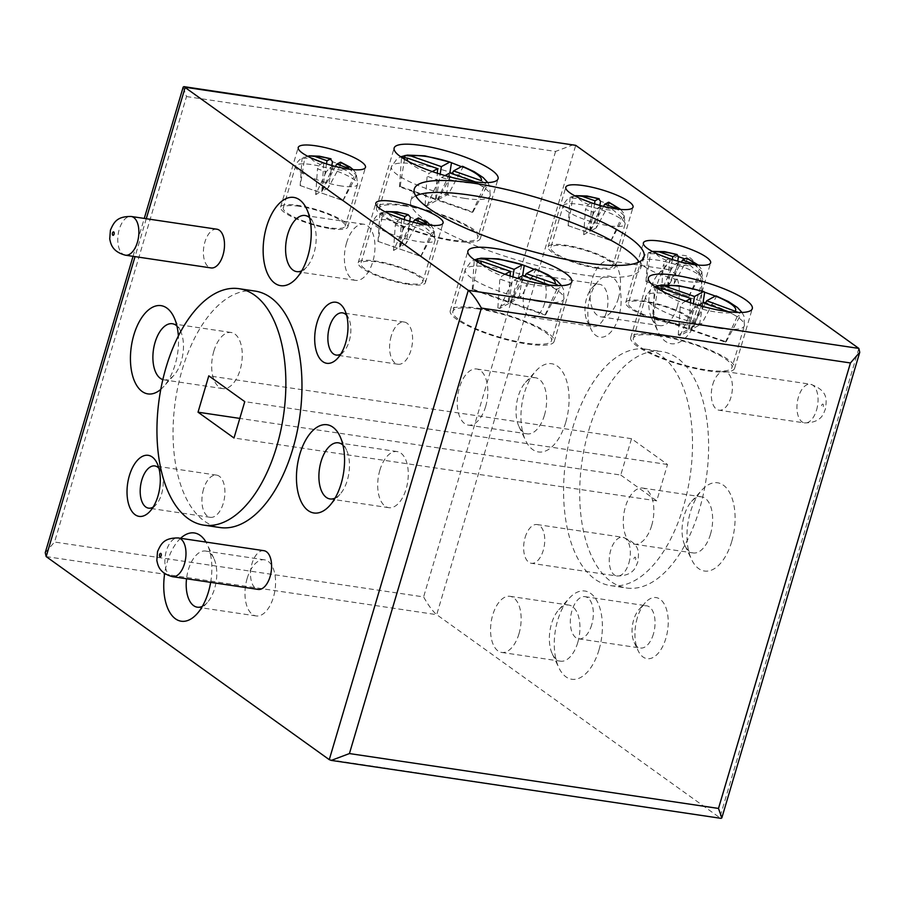 <?xml version="1.0" encoding="UTF-8"?>
<svg xmlns="http://www.w3.org/2000/svg" width="905" height="905" viewBox="0 0 905 905"><rect width="100%" height="100%" fill="white"/><g stroke="black" fill="none" stroke-linecap="round" stroke-linejoin="round"><path stroke-width="0.68" stroke-dasharray="4.53 3.39" d="M415.746 195.853A119.777 26.528 16.5 0 0 410.78 200.865A119.777 26.528 16.5 0 0 463.801 240.843A119.777 26.528 16.5 0 0 581.021 274.622A119.777 26.528 16.5 0 0 640.469 268.898A119.777 26.528 16.5 0 0 639.032 261.998M505.047 274.272L501.992 275.935L499.843 279.034L511.382 283.118L514.244 280.199L517.694 278.321M685.809 301.207L682.743 302.881L680.198 306.965L691.431 311.003L695.017 307.134L698.479 305.245M652.618 316.671L688.648 329.296L678.252 334.952L680.108 335.608L690.504 329.952L725.425 342.181L726.115 341.796L691.194 329.567L701.613 323.9L699.757 323.255L689.339 328.922L653.308 316.298L652.618 316.671L654.62 287.756L656.193 287.53M669.281 258.559L666.204 260.233L663.263 265.391L671.623 268.593L676.08 263.547L679.361 261.76L690.628 265.708L699.282 273.615L702.054 272.032L694.022 264.056M653.037 251.398L647.901 253.66L656.498 253.751L658.987 254.622M646.136 281.523L688.875 296.501L646.136 281.523L650.819 251.975L650.129 252.122C649.53 252.28 643.806 253.717 640.763 261.568A32.286 7.15 -163.5 0 1 656.781 260.029A32.286 7.15 -163.5 0 1 688.377 269.136A32.286 7.15 -163.5 0 1 702.676 279.905A32.286 7.15 -163.5 0 1 686.646 281.444A32.286 7.15 -163.5 0 1 655.05 272.337A32.286 7.15 -163.5 0 1 640.763 261.568L628.398 303.288A32.286 7.15 16.5 0 0 642.697 314.069A32.286 7.15 16.5 0 0 674.293 323.176A32.286 7.15 16.5 0 0 690.311 321.626A32.286 7.15 16.5 0 0 676.024 310.856A32.286 7.15 16.5 0 0 644.428 301.75A32.286 7.15 16.5 0 0 628.398 303.288M401.107 218.558L398.087 220.209L395.304 224.859L403.879 227.958L407.85 223.58L411.356 221.68L399.648 247.122L401.616 218.739M386.13 211.521L379.896 213.931L389.716 214.089M378.143 241.431L420.893 256.398L378.143 241.431L382.747 212.46L381.695 212.652C377.136 214.745 374.308 217.788 373.199 221.782A32.286 7.15 -163.5 0 1 389.229 220.243A32.286 7.15 -163.5 0 1 420.825 229.35A32.286 7.15 -163.5 0 1 435.113 240.119A32.286 7.15 -163.5 0 1 419.094 241.669A32.286 7.15 -163.5 0 1 387.498 232.562A32.286 7.15 -163.5 0 1 373.199 221.782L360.846 263.502A32.286 7.15 16.5 0 0 375.134 274.283A32.286 7.15 16.5 0 0 406.741 283.389A32.286 7.15 16.5 0 0 422.759 281.84A32.286 7.15 16.5 0 0 408.46 271.07A32.286 7.15 16.5 0 0 376.865 261.964A32.286 7.15 16.5 0 0 360.846 263.502M323.187 162.787L320.189 164.416L317.485 168.816L326.173 171.859L329.906 167.821L333.402 165.92M308.888 155.818L302.044 158.33L311.343 158.07M432.307 171.565L429.208 173.262L427.115 176.237L438.608 180.48L441.561 177.471L445.034 175.581M591.35 202.788L588.307 204.44L585.445 209.327L593.929 212.471L598.115 207.788L601.531 205.933L613.239 210.039L621.611 217.449L624.371 215.944L616.418 208.308M575.795 195.684L570.06 198.025L580.422 198.546M568.306 225.696L611.045 240.673L568.306 225.696L572.944 196.453L572.051 196.623C571.621 196.77 566.145 198.218 563.17 205.91A32.286 7.15 -163.5 0 1 579.189 204.36A32.286 7.15 -163.5 0 1 610.784 213.478A32.286 7.15 -163.5 0 1 625.072 224.248A32.286 7.15 -163.5 0 1 609.054 225.786A32.286 7.15 -163.5 0 1 577.458 216.68A32.286 7.15 -163.5 0 1 563.17 205.91L550.806 247.631A32.286 7.15 16.5 0 0 565.105 258.4A32.286 7.15 16.5 0 0 596.7 267.518A32.286 7.15 16.5 0 0 612.719 265.968A32.286 7.15 16.5 0 0 598.42 255.199A32.286 7.15 16.5 0 0 566.824 246.092A32.286 7.15 16.5 0 0 550.806 247.631M404.648 205.933A51.438 11.392 16.5 0 0 379.127 208.388A51.438 11.392 16.5 0 0 401.899 225.549A51.438 11.392 16.5 0 0 452.24 240.063A51.438 11.392 16.5 0 0 477.761 237.608A51.438 11.392 16.5 0 0 454.989 220.435A51.438 11.392 16.5 0 0 404.648 205.933M299.272 206.306A32.286 7.15 16.5 0 0 283.254 207.845A32.286 7.15 16.5 0 0 297.541 218.625A32.286 7.15 16.5 0 0 329.137 227.732A32.286 7.15 16.5 0 0 345.156 226.182A32.286 7.15 16.5 0 0 330.868 215.413A32.286 7.15 16.5 0 0 299.272 206.306M658.885 335.823A51.438 11.392 16.5 0 0 633.364 338.278A51.438 11.392 16.5 0 0 656.136 355.45A51.438 11.392 16.5 0 0 706.477 369.964A51.438 11.392 16.5 0 0 731.998 367.498A51.438 11.392 16.5 0 0 709.226 350.337A51.438 11.392 16.5 0 0 658.885 335.823M478.406 308.99A51.438 11.392 16.5 0 0 452.885 311.444A51.438 11.392 16.5 0 0 475.657 328.617A51.438 11.392 16.5 0 0 525.997 343.119A51.438 11.392 16.5 0 0 551.518 340.665A51.438 11.392 16.5 0 0 528.746 323.504A51.438 11.392 16.5 0 0 478.406 308.99M597.979 268.434A35.057 7.772 16.5 0 0 615.377 266.76A35.057 7.772 16.5 0 0 599.857 255.063A35.057 7.772 16.5 0 0 565.546 245.165A35.057 7.772 16.5 0 0 548.147 246.839A35.057 7.772 16.5 0 0 563.668 258.547A35.057 7.772 16.5 0 0 597.979 268.434M408.019 284.306A35.057 7.772 16.5 0 0 425.418 282.632A35.057 7.772 16.5 0 0 409.897 270.934A35.057 7.772 16.5 0 0 375.586 261.047A35.057 7.772 16.5 0 0 358.188 262.722A35.057 7.772 16.5 0 0 373.708 274.419A35.057 7.772 16.5 0 0 408.019 284.306M675.571 324.092A35.057 7.772 16.5 0 0 692.97 322.418A35.057 7.772 16.5 0 0 677.449 310.72A35.057 7.772 16.5 0 0 643.138 300.822A35.057 7.772 16.5 0 0 625.74 302.496A35.057 7.772 16.5 0 0 641.26 314.205A35.057 7.772 16.5 0 0 675.571 324.092M527.264 344.036A54.187 12.003 16.5 0 0 554.154 341.445A54.187 12.003 16.5 0 0 530.16 323.356A54.187 12.003 16.5 0 0 477.139 308.073A54.187 12.003 16.5 0 0 450.249 310.664A54.187 12.003 16.5 0 0 474.231 328.753A54.187 12.003 16.5 0 0 527.264 344.036M330.427 228.648A35.057 7.772 16.5 0 0 347.825 226.974A35.057 7.772 16.5 0 0 332.305 215.277A35.057 7.772 16.5 0 0 297.983 205.378A35.057 7.772 16.5 0 0 280.584 207.064A35.057 7.772 16.5 0 0 296.105 218.761A35.057 7.772 16.5 0 0 330.427 228.648M453.507 240.979A54.187 12.003 16.5 0 0 480.397 238.388A54.187 12.003 16.5 0 0 456.414 220.3A54.187 12.003 16.5 0 0 403.381 205.016A54.187 12.003 16.5 0 0 376.491 207.607A54.187 12.003 16.5 0 0 400.485 225.684A54.187 12.003 16.5 0 0 453.507 240.979M707.744 370.869A54.187 12.003 16.5 0 0 734.634 368.278A54.187 12.003 16.5 0 0 710.651 350.201A54.187 12.003 16.5 0 0 657.618 334.918A54.187 12.003 16.5 0 0 630.728 337.497A54.187 12.003 16.5 0 0 654.722 355.586A54.187 12.003 16.5 0 0 707.744 370.869M712.812 384.342A19.571 10.26 98.5 0 1 724.747 371.48A19.571 10.26 98.5 0 1 730.923 397.34A19.571 10.26 98.5 0 1 718.989 410.203A19.571 10.26 98.5 0 1 712.812 384.342M525.138 537.423A19.571 10.26 98.5 0 1 537.072 524.549A19.571 10.26 98.5 0 1 543.249 550.41A19.571 10.26 98.5 0 1 531.314 563.283A19.571 10.26 98.5 0 1 525.138 537.423M590.196 296.399A30.872 16.188 -81.5 0 0 591.033 329.228A30.872 16.188 -81.5 0 0 618.76 316.874A30.872 16.188 -81.5 0 0 617.108 282.496A30.872 16.188 -81.5 0 0 598.194 281.116A30.872 16.188 -81.5 0 0 590.196 296.399M606.316 312.519A21.335 11.188 98.5 0 1 593.307 326.547A21.335 11.188 98.5 0 1 587.153 321.049A21.335 11.188 98.5 0 1 586.576 298.367A21.335 11.188 98.5 0 1 592.096 287.801A21.335 11.188 98.5 0 1 599.585 284.34A21.335 11.188 98.5 0 1 606.316 312.519M637.301 617.877A30.872 16.188 -81.5 0 0 638.138 650.706A30.872 16.188 -81.5 0 0 665.865 638.364A30.872 16.188 -81.5 0 0 664.213 603.986A30.872 16.188 -81.5 0 0 645.299 602.594A30.872 16.188 -81.5 0 0 637.301 617.877M653.421 633.998A21.335 11.188 98.5 0 1 640.412 648.025A21.335 11.188 98.5 0 1 634.258 642.539A21.335 11.188 98.5 0 1 633.681 619.846A21.335 11.188 98.5 0 1 639.202 609.291A21.335 11.188 98.5 0 1 646.69 605.818A21.335 11.188 98.5 0 1 653.421 633.998M591.7 624.823A21.335 11.188 98.5 0 1 578.691 638.851A21.335 11.188 98.5 0 1 571.96 610.671A21.335 11.188 98.5 0 1 584.969 596.644A21.335 11.188 98.5 0 1 591.7 624.823M544.595 303.345A21.335 11.188 98.5 0 1 531.586 317.361A21.335 11.188 98.5 0 1 524.855 289.181A21.335 11.188 98.5 0 1 537.864 275.165A21.335 11.188 98.5 0 1 544.595 303.345M263.932 550.693A19.571 10.26 -81.5 0 0 251.997 563.555A19.571 10.26 -81.5 0 0 258.174 589.415M216.827 229.203A19.571 10.26 -81.5 0 0 204.892 242.076A19.571 10.26 -81.5 0 0 211.069 267.937M153.126 507.105A21.335 11.188 -81.5 0 0 156.033 504.673A21.335 11.188 -81.5 0 0 161.565 494.119A21.335 11.188 -81.5 0 0 160.977 471.426A21.335 11.188 -81.5 0 0 158.907 468.258M340.8 354.036A21.335 11.188 -81.5 0 0 343.719 351.604A21.335 11.188 -81.5 0 0 349.24 341.049A21.335 11.188 -81.5 0 0 348.663 318.356A21.335 11.188 -81.5 0 0 346.581 315.189M391.22 336.06A21.335 11.188 -81.5 0 0 397.951 364.24A21.335 11.188 -81.5 0 0 410.961 350.224A21.335 11.188 -81.5 0 0 404.23 322.044A21.335 11.188 -81.5 0 0 391.22 336.06M203.546 489.141A21.335 11.188 -81.5 0 0 210.277 517.321A21.335 11.188 -81.5 0 0 223.286 503.293A21.335 11.188 -81.5 0 0 216.555 475.114A21.335 11.188 -81.5 0 0 203.546 489.141M698.366 314.397A44.628 23.406 98.5 0 1 658.297 332.248A44.628 23.406 98.5 0 1 657.087 284.792A44.628 23.406 98.5 0 1 668.637 262.699A44.628 23.406 98.5 0 1 695.979 264.701A44.628 23.406 98.5 0 1 698.366 314.397M677.155 306.976A28.372 14.876 98.5 0 1 659.869 325.619A28.372 14.876 98.5 0 1 651.691 318.322A28.372 14.876 98.5 0 1 650.91 288.152A28.372 14.876 98.5 0 1 658.263 274.102A28.372 14.876 98.5 0 1 668.207 269.498A28.372 14.876 98.5 0 1 677.155 306.976M618.375 298.231A28.372 14.876 98.5 0 1 601.078 316.874A28.372 14.876 98.5 0 1 592.13 279.407A28.372 14.876 98.5 0 1 609.416 260.764A28.372 14.876 98.5 0 1 618.375 298.231M565.659 422.646A44.628 23.406 98.5 0 1 525.59 440.486A44.628 23.406 98.5 0 1 524.38 393.03A44.628 23.406 98.5 0 1 535.93 370.948A44.628 23.406 98.5 0 1 563.272 372.951A44.628 23.406 98.5 0 1 565.659 422.646M544.448 415.214A28.372 14.876 98.5 0 1 527.151 433.857A28.372 14.876 98.5 0 1 518.984 426.56A28.372 14.876 98.5 0 1 518.203 396.39A28.372 14.876 98.5 0 1 525.556 382.351A28.372 14.876 98.5 0 1 535.5 377.747A28.372 14.876 98.5 0 1 544.448 415.214M485.657 406.469A28.372 14.876 98.5 0 1 468.371 425.124A28.372 14.876 98.5 0 1 459.423 387.645A28.372 14.876 98.5 0 1 476.709 369.002A28.372 14.876 98.5 0 1 485.657 406.469M598.974 649.96A44.628 23.406 98.5 0 1 558.905 667.811A44.628 23.406 98.5 0 1 557.684 620.355A44.628 23.406 98.5 0 1 569.245 598.262A44.628 23.406 98.5 0 1 596.587 600.264A44.628 23.406 98.5 0 1 598.974 649.96M577.763 642.539A28.372 14.876 98.5 0 1 560.466 661.182A28.372 14.876 98.5 0 1 552.288 653.885A28.372 14.876 98.5 0 1 551.518 623.715A28.372 14.876 98.5 0 1 558.86 609.665A28.372 14.876 98.5 0 1 568.815 605.06A28.372 14.876 98.5 0 1 577.763 642.539M518.972 633.794A28.372 14.876 98.5 0 1 501.675 652.437A28.372 14.876 98.5 0 1 492.727 614.97A28.372 14.876 98.5 0 1 510.024 596.327A28.372 14.876 98.5 0 1 518.972 633.794M731.681 541.722A44.628 23.406 98.5 0 1 691.612 559.573A44.628 23.406 98.5 0 1 690.391 512.117A44.628 23.406 98.5 0 1 701.952 490.024A44.628 23.406 98.5 0 1 729.294 492.026A44.628 23.406 98.5 0 1 731.681 541.722M710.47 534.301A28.372 14.876 98.5 0 1 693.173 552.944A28.372 14.876 98.5 0 1 684.995 545.636A28.372 14.876 98.5 0 1 684.225 515.465A28.372 14.876 98.5 0 1 691.567 501.427A28.372 14.876 98.5 0 1 701.522 496.822A28.372 14.876 98.5 0 1 710.47 534.301M651.679 525.556A28.372 14.876 98.5 0 1 634.382 544.199A28.372 14.876 98.5 0 1 625.434 506.732A28.372 14.876 98.5 0 1 642.731 488.078A28.372 14.876 98.5 0 1 651.679 525.556M301.761 270.799A28.372 14.876 -81.5 0 0 306.659 267.02A28.372 14.876 -81.5 0 0 314.012 252.981A28.372 14.876 -81.5 0 0 313.243 222.811A28.372 14.876 -81.5 0 0 309.646 217.766M346.558 242.891A28.372 14.876 -81.5 0 0 355.507 280.369A28.372 14.876 -81.5 0 0 372.803 261.715A28.372 14.876 -81.5 0 0 363.855 224.248A28.372 14.876 -81.5 0 0 346.558 242.891M160.785 389.376A44.628 23.406 -81.5 0 0 163.579 386.661A44.628 23.406 -81.5 0 0 175.129 364.579A44.628 23.406 -81.5 0 0 178.376 335.947M162.843 379.591A28.372 14.876 -81.5 0 0 164.009 379.862A28.372 14.876 -81.5 0 0 173.952 375.258A28.372 14.876 -81.5 0 0 181.305 361.219A28.372 14.876 -81.5 0 0 180.536 331.049A28.372 14.876 -81.5 0 0 176.939 326.004M213.852 351.129A28.372 14.876 -81.5 0 0 222.8 388.607A28.372 14.876 -81.5 0 0 240.097 369.953A28.372 14.876 -81.5 0 0 231.137 332.486A28.372 14.876 -81.5 0 0 213.852 351.129M335.065 498.112A28.372 14.876 -81.5 0 0 339.975 494.334A28.372 14.876 -81.5 0 0 347.316 480.295A28.372 14.876 -81.5 0 0 346.547 450.124A28.372 14.876 -81.5 0 0 342.95 445.09M379.862 470.215A28.372 14.876 -81.5 0 0 388.811 507.682A28.372 14.876 -81.5 0 0 406.107 489.039A28.372 14.876 -81.5 0 0 397.159 451.572A28.372 14.876 -81.5 0 0 379.862 470.215M180.593 538.294A44.628 23.406 -81.5 0 0 167.154 562.288A44.628 23.406 -81.5 0 0 164.676 573.521M202.358 606.361A28.372 14.876 -81.5 0 0 207.268 602.583A28.372 14.876 -81.5 0 0 214.609 588.544A28.372 14.876 -81.5 0 0 213.84 558.362A28.372 14.876 -81.5 0 0 205.661 551.066A28.372 14.876 -81.5 0 0 188.364 569.709A28.372 14.876 -81.5 0 0 186.532 578.759M247.156 578.453A28.372 14.876 -81.5 0 0 256.104 615.932A28.372 14.876 -81.5 0 0 273.401 597.277A28.372 14.876 -81.5 0 0 264.452 559.81A28.372 14.876 -81.5 0 0 247.156 578.453M572.741 427.714A119.528 62.683 98.5 0 1 645.604 349.149A119.528 62.683 98.5 0 1 683.32 507.038A119.528 62.683 98.5 0 1 665.062 549.086A119.528 62.683 98.5 0 1 610.445 585.603A119.528 62.683 98.5 0 1 564.053 476.63A119.528 62.683 98.5 0 1 572.741 427.714M588.838 430.113A119.528 62.683 98.5 0 1 661.713 351.547A119.528 62.683 98.5 0 1 699.429 509.436A119.528 62.683 98.5 0 1 681.171 551.473A119.528 62.683 98.5 0 1 626.554 588.001A119.528 62.683 98.5 0 1 580.162 479.028A119.528 62.683 98.5 0 1 588.838 430.113M255.074 291.082A119.528 62.683 -81.5 0 0 182.21 369.647A119.528 62.683 -81.5 0 0 173.522 418.563A119.528 62.683 -81.5 0 0 219.915 527.536M210.661 582.345A44.628 23.406 -81.5 0 0 207.222 544.437A44.628 23.406 -81.5 0 0 205.978 542.072M858.822 348.402L719.803 817.724L436.708 614.665C432.692 611.26 428.325 605.343 423.608 596.915L54.549 542.038L186.509 96.564L183.161 87.129M620.762 475.046L656.736 500.85L667.505 464.491L631.532 438.687L620.762 475.046L239.802 418.404M549.346 285.018L556.88 289.283L560.433 287.349L558.645 285.663M728.423 311.682L737.168 316.648L740.799 314.533L738.593 312.497M411.458 221.702L423.45 225.899L431.583 232.902L434.321 231.476L426.447 224.112M334.839 166.305L346.038 170.219L353.9 176.769L356.615 175.423L348.832 168.353M475.611 181.962L483.904 187.086L487.399 185.186L481.313 180.638M656.736 500.85L233.999 437.997M667.505 464.491L244.769 401.639M631.532 438.687L208.795 375.835M608.115 202.347L608.997 204.315L600.547 201.17M461.878 166.407L462.885 167.323L448.473 194.066L446.629 193.41L436.199 199.089L400.168 186.464L399.478 186.837L435.509 199.462L425.124 205.118L426.968 205.763L437.364 200.107L472.286 212.336L472.976 211.962L438.054 199.734L452.081 173.715M340.009 162.323L340.778 164.653L332.463 161.735M417.895 218.116L418.732 220.243L410.35 217.2M686.013 258.14L686.94 259.927L674.146 283.672L667.992 287.021L681.42 262.099M715.425 296.026L716.409 296.444L701.613 323.9M534.674 269.079L535.681 269.928L521.212 296.772L519.357 296.127L508.938 301.795L472.908 289.17L472.218 289.543L508.248 302.168L497.852 307.824L499.707 308.469L510.103 302.813L545.014 315.042L545.704 314.669L510.793 302.44L524.81 276.421M545.704 314.669L560.433 287.349M545.014 315.042L556.88 289.283M510.103 302.813L522.604 275.652L519.357 296.127M499.707 308.469L511.382 283.118M497.852 307.824L499.843 279.034M508.248 302.168L510.058 275.98M472.218 289.543L474.22 260.674M472.908 289.17L477.478 260.402M508.938 301.795L512.897 276.885M510.793 302.44L521.212 296.772M691.194 329.567L705.21 303.56M726.115 341.796L740.799 314.533M725.425 342.181L737.168 316.648M690.504 329.952L703.015 302.779L699.757 323.255M680.108 335.608L691.431 311.003M678.252 334.952L680.198 306.965M688.648 329.296L690.492 302.79M653.308 316.298L657.878 287.507M689.339 328.922L693.343 303.707M667.992 287.021L672.358 259.554M688.875 296.501L702.054 272.032M688.716 296.58L699.282 273.615M671.623 268.593L661.521 290.55L667.641 287.213L669.621 258.672M667.641 287.213L679.361 261.76M645.966 281.613L647.901 253.66M661.521 290.55L663.263 265.391M674.146 283.672L677.721 261.138M418.732 220.243L406.153 243.581L409.705 221.227M406.153 243.581L400.01 246.929L413.336 222.189M400.01 246.929L404.343 219.632M420.893 256.398L434.321 231.476M420.723 256.488L431.583 232.902M377.985 241.522L379.896 213.931M403.879 227.958L393.528 250.459L399.648 247.122M393.528 250.459L395.304 224.859M340.778 164.653L328.323 187.754L331.864 165.502M328.323 187.754L322.18 191.102L335.461 166.463M322.18 191.102L326.501 163.884M300.313 185.604L343.063 200.582L300.313 185.604L304.861 156.984M343.063 200.582L356.615 175.423M342.893 200.661L353.9 176.769M326.173 171.859L315.698 194.632L321.829 191.294L323.786 162.991M321.829 191.294L333.538 165.841M300.155 185.695L302.044 158.33M315.698 194.632L317.485 168.816M472.976 211.962L487.399 185.186M472.286 212.336L483.904 187.086M437.364 200.107L449.876 172.946L446.629 193.41M426.968 205.763L438.608 180.48M425.124 205.118L427.115 176.237M435.509 199.462L437.33 173.251M399.478 186.837L401.526 157.425M400.168 186.464L404.784 157.436M436.199 199.089L440.169 174.133M438.054 199.734L448.473 194.066M608.997 204.315L596.316 227.845L599.879 205.412M596.316 227.845L590.162 231.194L603.544 206.374M590.162 231.194L594.517 203.817M611.045 240.673L624.371 215.944M610.886 240.764L621.611 217.449M593.929 212.471L583.691 234.723L589.811 231.386L591.78 202.924M589.811 231.386L601.531 205.933M568.136 225.786L570.06 198.025M583.691 234.723L585.445 209.327M329.273 759.657L721.081 818.358M45.25 552.706L54.549 542.038M186.509 96.564L555.568 151.44L573.702 144.596M538.351 301.399A51.438 11.392 -163.5 0 1 488.01 286.885A51.438 11.392 -163.5 0 1 465.238 269.724A51.438 11.392 -163.5 0 1 490.759 267.269A51.438 11.392 -163.5 0 1 541.111 281.772A51.438 11.392 -163.5 0 1 563.872 298.944A51.438 11.392 -163.5 0 1 538.351 301.399M514.244 280.199A38.689 8.575 16.5 0 0 535.986 285.245A38.689 8.575 16.5 0 0 551.36 285.72M481.98 264.396A38.689 8.575 16.5 0 0 501.992 275.935M718.83 328.232A51.438 11.392 -163.5 0 1 668.49 313.73A51.438 11.392 -163.5 0 1 645.717 296.557A51.438 11.392 -163.5 0 1 671.25 294.102A51.438 11.392 -163.5 0 1 721.59 308.616A51.438 11.392 -163.5 0 1 744.363 325.777A51.438 11.392 -163.5 0 1 718.83 328.232M695.017 307.134A38.689 8.575 16.5 0 0 716.466 312.089A38.689 8.575 16.5 0 0 731.229 312.666M662.46 291.229A38.689 8.575 16.5 0 0 682.743 302.881M676.08 263.547A19.537 4.333 16.5 0 0 684.282 265.301A19.537 4.333 16.5 0 0 690.628 265.708M656.498 253.751A19.537 4.333 16.5 0 0 666.204 260.233M407.85 223.58A19.537 4.333 16.5 0 0 416.73 225.515A19.537 4.333 16.5 0 0 423.45 225.899M388.924 213.806A19.537 4.333 16.5 0 0 398.087 220.209M341.502 186.011A32.286 7.15 -163.5 0 1 309.906 176.894A32.286 7.15 -163.5 0 1 295.607 166.124A32.286 7.15 -163.5 0 1 311.625 164.586A32.286 7.15 -163.5 0 1 343.233 173.692A32.286 7.15 -163.5 0 1 357.52 184.462A32.286 7.15 -163.5 0 1 341.502 186.011M329.906 167.821A19.537 4.333 16.5 0 0 339.137 169.857A19.537 4.333 16.5 0 0 346.038 170.219M311.32 158.058A19.537 4.333 16.5 0 0 320.189 164.416M464.593 198.342A51.438 11.392 -163.5 0 1 414.252 183.828A51.438 11.392 -163.5 0 1 391.48 166.667A51.438 11.392 -163.5 0 1 417.013 164.212A51.438 11.392 -163.5 0 1 467.353 178.715A51.438 11.392 -163.5 0 1 490.125 195.887A51.438 11.392 -163.5 0 1 464.593 198.342M441.561 177.471A38.689 8.575 16.5 0 0 462.229 182.188A38.689 8.575 16.5 0 0 477.614 182.663M408.223 161.339A38.689 8.575 16.5 0 0 429.208 173.262M598.115 207.788A19.537 4.333 16.5 0 0 606.689 209.643A19.537 4.333 16.5 0 0 613.239 210.039M578.883 198.003A19.537 4.333 16.5 0 0 588.307 204.44M821.717 405.236A1.731 0.905 98.5 0 1 822.996 404.196A1.731 0.905 98.5 0 1 823.324 406.379A1.731 0.905 98.5 0 1 822.045 407.42A1.731 0.905 98.5 0 1 821.717 405.236M816.548 410.067A19.571 10.26 -81.5 0 0 810.371 384.206A19.571 10.26 -81.5 0 0 798.436 397.08A19.571 10.26 -81.5 0 0 804.613 422.929A19.571 10.26 -81.5 0 0 816.548 410.067M634.043 558.306A1.731 0.905 98.5 0 1 635.321 557.265A1.731 0.905 98.5 0 1 635.638 559.46A1.731 0.905 98.5 0 1 634.371 560.5A1.731 0.905 98.5 0 1 634.043 558.306M628.862 563.136A19.571 10.26 -81.5 0 0 622.685 537.287A19.571 10.26 -81.5 0 0 610.751 550.149A19.571 10.26 -81.5 0 0 616.927 576.01A19.571 10.26 -81.5 0 0 628.862 563.136M125.444 255.199A19.571 10.26 98.5 0 1 119.268 229.338A19.571 10.26 98.5 0 1 131.202 216.476M172.55 576.677A19.571 10.26 98.5 0 1 166.373 550.828A19.571 10.26 98.5 0 1 178.308 537.955M46.178 556.598L436.708 614.665L575.727 145.343M555.568 151.44L423.608 596.915M146.271 218.716L135.037 256.624M640.469 268.898L643.998 256.986M452.885 311.444L465.238 269.724L470.691 261.964L474.446 259.826M633.364 338.278L645.717 296.557L651.181 288.797L654.926 286.659M283.254 207.845L295.607 166.124C296.67 162.289 299.34 159.325 303.627 157.21M379.127 208.388L391.48 166.667L396.944 158.907L400.689 156.769M615.377 266.76L633.036 207.155M425.418 282.632L443.077 223.026M692.97 322.418L710.629 262.812M554.154 341.445L571.813 281.84M347.825 226.974L365.473 167.368M480.397 238.388L498.055 178.783M734.634 368.278L752.293 308.673M724.747 371.48L810.371 384.206C829.512 390.937 826.208 401.232 825.405 409.218C823.686 411.854 823.154 422.782 804.613 422.929L718.989 410.203M537.072 524.549L622.685 537.287C641.837 544.018 638.534 554.301 637.72 562.288C636 564.935 635.48 575.863 616.927 576.01L531.314 563.283M587.153 321.049L591.033 329.228M634.258 642.539L638.138 650.706M578.691 638.851L640.412 648.025M531.586 317.361L593.307 326.547M156.033 504.673L149.947 511.37M343.719 351.604L337.622 358.29M397.951 364.24L336.23 355.065M210.277 517.321L148.556 508.146M651.691 318.322L658.297 332.248M601.078 316.874L659.869 325.619M518.984 426.56L525.59 440.486M468.371 425.124L527.151 433.857M552.288 653.885L558.905 667.811M501.675 652.437L560.466 661.182M684.995 545.636L691.612 559.573M634.382 544.199L693.173 552.944M306.659 267.02L296.286 278.423M355.507 280.369L296.716 271.624M173.952 375.258L163.579 386.661M222.8 388.607L164.009 379.862M339.975 494.334L329.59 505.748M388.811 507.682L330.031 498.949M207.268 602.583L196.883 613.986M256.104 615.932L197.324 607.187M645.604 349.149L661.713 351.547M610.445 585.603L626.554 588.001M264.452 559.81L205.661 551.066M213.84 558.362L207.222 544.437M397.159 451.572L338.368 442.828M346.547 450.124L339.929 436.199M231.137 332.486L172.357 323.741M180.536 331.049L173.918 317.112M363.855 224.248L305.064 215.503M313.243 222.811L306.625 208.874M642.731 488.078L701.522 496.822M691.567 501.427L701.952 490.024M510.024 596.327L568.815 605.06M558.86 609.665L569.245 598.262M476.709 369.002L535.5 377.747M525.556 382.351L535.93 370.948M609.416 260.764L668.207 269.498M658.263 274.102L668.637 262.699M216.555 475.114L154.834 465.939M404.23 322.044L342.509 312.87M348.663 318.356L344.782 310.177M160.977 471.426L157.097 463.258M537.864 275.165L599.585 284.34M584.969 596.644L646.69 605.818M639.202 609.291L645.299 602.594M592.096 287.801L598.194 281.116M630.728 337.497L648.387 277.903M376.491 207.607L394.15 148.001M280.584 207.064L298.243 147.458M450.249 310.664L467.896 251.058M625.74 302.496L643.398 242.902M358.188 262.722L375.835 203.116M548.147 246.839L565.806 187.245M561.541 285.629L563.532 289.464L563.872 298.944L551.518 340.665M742.032 312.463L744.012 316.298L744.363 325.777L731.998 367.498M430.78 225.311L433.97 229.485L435.113 240.119L422.759 281.84M698.343 265.097L701.533 269.271L702.676 279.905L690.311 321.626M620.74 209.44L623.93 213.614L625.072 224.248L612.719 265.968M353.188 169.654L356.378 173.828L357.52 184.462L345.156 226.182M487.795 182.572L489.775 186.407L490.125 195.887L477.761 237.608M410.78 200.865L414.309 188.941M133.035 256.33L144.268 218.422"/><path stroke-width="1.36" d="M584.562 262.71A119.777 26.528 16.5 0 0 643.998 256.986A119.777 26.528 16.5 0 0 590.965 217.008A119.777 26.528 16.5 0 0 473.745 183.217A119.777 26.528 16.5 0 0 414.309 188.941A119.777 26.528 16.5 0 0 467.331 228.92A119.777 26.528 16.5 0 0 584.562 262.71M639.032 261.998A119.777 26.528 16.5 0 0 470.215 195.141A119.777 26.528 16.5 0 0 415.746 195.853M475.374 260.47L481.109 261.115L510.386 271.376L505.047 274.272M534.267 269.305L522.479 264.792L514.085 269.351L484.82 259.101L477.738 258.751L475.781 259.577M656.193 287.53L661.487 288.243L690.787 298.503L685.809 301.207M738.593 312.497L706.715 300.765L715.425 296.026L716.409 296.444L703.253 291.715L694.497 296.478L664.745 286.059L658.184 285.618L656.295 286.512M659.462 251.952L653.037 251.398L664.553 251.647L677.189 254.543L672.822 256.624L659.462 251.952A19.537 4.333 16.5 0 1 666.216 252.337A19.537 4.333 16.5 0 1 676.442 254.656L678.433 256.669L684.746 258.83M409.705 221.227L410.35 217.2L408.234 214.689L404.829 216.533L392.272 212.143L386.13 211.521M314.895 156.463L308.888 155.818L319.397 156.203L331.038 158.805L326.999 160.705L314.895 156.463A19.537 4.333 16.5 0 1 321.06 156.893A19.537 4.333 16.5 0 1 330.291 158.929L332.463 161.735L331.864 165.502M401.526 157.425L407.363 158.058L437.647 168.658L432.307 171.565M461.426 166.656L449.785 162.063L441.357 166.644L411.074 156.045L405.089 155.479L402.827 156.508M599.879 205.412L600.547 201.17L598.499 198.896L594.992 200.808L582.062 196.272L575.795 195.684L586.96 195.989L599.246 198.783M615.638 208.829A35.057 7.772 16.5 0 0 633.036 207.155A35.057 7.772 16.5 0 0 617.515 195.457A35.057 7.772 16.5 0 0 583.193 185.559A35.057 7.772 16.5 0 0 565.806 187.245A35.057 7.772 16.5 0 0 581.327 198.942A35.057 7.772 16.5 0 0 615.638 208.829M425.678 224.7A35.057 7.772 16.5 0 0 443.077 223.026A35.057 7.772 16.5 0 0 427.556 211.329A35.057 7.772 16.5 0 0 393.234 201.442A35.057 7.772 16.5 0 0 375.835 203.116A35.057 7.772 16.5 0 0 391.356 214.813A35.057 7.772 16.5 0 0 425.678 224.7M693.23 264.486A35.057 7.772 16.5 0 0 710.629 262.812A35.057 7.772 16.5 0 0 695.108 251.115A35.057 7.772 16.5 0 0 660.797 241.216A35.057 7.772 16.5 0 0 643.398 242.902A35.057 7.772 16.5 0 0 658.919 254.599A35.057 7.772 16.5 0 0 693.23 264.486M544.923 284.43A54.187 12.003 16.5 0 0 571.813 281.84A54.187 12.003 16.5 0 0 547.819 263.762A54.187 12.003 16.5 0 0 494.786 248.468A54.187 12.003 16.5 0 0 467.896 251.058A54.187 12.003 16.5 0 0 491.89 269.147A54.187 12.003 16.5 0 0 544.923 284.43M348.074 169.043A35.057 7.772 16.5 0 0 365.473 167.368A35.057 7.772 16.5 0 0 349.952 155.671A35.057 7.772 16.5 0 0 315.641 145.784A35.057 7.772 16.5 0 0 298.243 147.458A35.057 7.772 16.5 0 0 313.764 159.156A35.057 7.772 16.5 0 0 348.074 169.043M471.166 181.373A54.187 12.003 16.5 0 0 498.055 178.783A54.187 12.003 16.5 0 0 474.062 160.694A54.187 12.003 16.5 0 0 421.04 145.411A54.187 12.003 16.5 0 0 394.15 148.001A54.187 12.003 16.5 0 0 418.133 166.09A54.187 12.003 16.5 0 0 471.166 181.373M725.403 311.263A54.187 12.003 16.5 0 0 752.293 308.673A54.187 12.003 16.5 0 0 728.299 290.596A54.187 12.003 16.5 0 0 675.277 275.312A54.187 12.003 16.5 0 0 648.387 277.903A54.187 12.003 16.5 0 0 672.37 295.98A54.187 12.003 16.5 0 0 725.403 311.263M270.109 576.542A19.571 10.26 -81.5 0 0 263.932 550.693L178.308 537.955A19.571 10.26 98.5 0 1 184.484 563.815A19.571 10.26 98.5 0 1 172.55 576.677L258.174 589.415A19.571 10.26 -81.5 0 0 270.109 576.542M223.003 255.063A19.571 10.26 -81.5 0 0 216.827 229.203L131.202 216.476A19.571 10.26 98.5 0 1 137.379 242.336A19.571 10.26 98.5 0 1 125.444 255.199L211.069 267.937A19.571 10.26 -81.5 0 0 223.003 255.063M157.945 496.087A30.872 16.188 98.5 0 1 149.947 511.37A30.872 16.188 98.5 0 1 131.033 509.979A30.872 16.188 98.5 0 1 129.381 475.6A30.872 16.188 98.5 0 1 157.097 463.258A30.872 16.188 98.5 0 1 157.945 496.087M158.907 468.258A21.335 11.188 -81.5 0 0 154.834 465.939A21.335 11.188 -81.5 0 0 141.825 479.967A21.335 11.188 -81.5 0 0 148.556 508.146A21.335 11.188 -81.5 0 0 153.126 507.105M345.62 343.018A30.872 16.188 98.5 0 1 337.622 358.29A30.872 16.188 98.5 0 1 318.707 356.909A30.872 16.188 98.5 0 1 317.055 322.531A30.872 16.188 98.5 0 1 344.782 310.177A30.872 16.188 98.5 0 1 345.62 343.018M346.581 315.189A21.335 11.188 -81.5 0 0 342.509 312.87A21.335 11.188 -81.5 0 0 329.499 326.886A21.335 11.188 -81.5 0 0 336.23 355.065A21.335 11.188 -81.5 0 0 340.8 354.036M266.556 226.725A44.628 23.406 -81.5 0 0 268.943 276.421A44.628 23.406 -81.5 0 0 296.286 278.423A44.628 23.406 -81.5 0 0 307.836 256.33A44.628 23.406 -81.5 0 0 306.625 208.874A44.628 23.406 -81.5 0 0 266.556 226.725M309.646 217.766A28.372 14.876 -81.5 0 0 305.064 215.503A28.372 14.876 -81.5 0 0 287.767 234.146A28.372 14.876 -81.5 0 0 296.716 271.624A28.372 14.876 -81.5 0 0 301.761 270.799M178.376 335.947A44.628 23.406 -81.5 0 0 173.918 317.112A44.628 23.406 -81.5 0 0 133.85 334.963A44.628 23.406 -81.5 0 0 135.309 382.928A44.628 23.406 -81.5 0 0 160.785 389.376M176.939 326.004A28.372 14.876 -81.5 0 0 172.357 323.741A28.372 14.876 -81.5 0 0 155.06 342.395A28.372 14.876 -81.5 0 0 162.843 379.591M299.872 454.05A44.628 23.406 -81.5 0 0 302.247 503.746A44.628 23.406 -81.5 0 0 329.59 505.748A44.628 23.406 -81.5 0 0 341.151 483.655A44.628 23.406 -81.5 0 0 339.929 436.199A44.628 23.406 -81.5 0 0 299.872 454.05M342.95 445.09A28.372 14.876 -81.5 0 0 338.368 442.828A28.372 14.876 -81.5 0 0 321.071 461.471A28.372 14.876 -81.5 0 0 330.031 498.949A28.372 14.876 -81.5 0 0 335.065 498.112M164.676 573.521A44.628 23.406 -81.5 0 0 171.735 615.219A44.628 23.406 -81.5 0 0 196.883 613.986A44.628 23.406 -81.5 0 0 208.444 591.893A44.628 23.406 -81.5 0 0 210.661 582.345M186.532 578.759A28.372 14.876 -81.5 0 0 197.324 607.187A28.372 14.876 -81.5 0 0 202.358 606.361M203.817 525.138L219.915 527.536A119.528 62.683 -81.5 0 0 274.532 491.019A119.528 62.683 -81.5 0 0 292.79 448.971A119.528 62.683 -81.5 0 0 255.074 291.082L238.977 288.684A119.528 62.683 -81.5 0 0 166.101 367.26A119.528 62.683 -81.5 0 0 157.413 416.164A119.528 62.683 -81.5 0 0 203.817 525.138A119.528 62.683 -81.5 0 0 258.423 488.621A119.528 62.683 -81.5 0 0 276.681 446.572A119.528 62.683 -81.5 0 0 238.977 288.684M205.978 542.072A44.628 23.406 -81.5 0 0 180.593 538.294M135.037 256.624L46.178 556.598L329.273 759.657L331.298 760.404L349.432 753.56L718.491 808.437L850.451 362.962L859.75 352.294L858.822 348.402L575.727 145.343L185.197 87.276L146.271 218.716M198.025 412.194L233.999 437.997L244.769 401.639L208.795 375.835L198.025 412.194L239.802 418.404M517.694 278.321L522.604 275.652L549.346 285.018M698.479 305.245L703.015 302.779L728.423 311.682M417.895 218.116A19.537 4.333 16.5 0 1 426.447 224.112L414.547 219.938L418.608 217.992L427.692 222.788L430.78 225.311M389.716 214.089L401.107 218.558M686.013 258.14A19.537 4.333 16.5 0 1 694.022 264.056L682.54 260.029L686.725 258.016M658.987 254.622L669.281 258.559M608.115 202.347A19.537 4.333 16.5 0 1 616.418 208.308L604.71 204.202L608.827 202.222L620.74 209.44M580.422 198.546L591.35 202.788M340.009 162.323A19.537 4.333 16.5 0 1 348.832 168.353L336.717 164.11L340.699 162.199L350.099 167.131L353.188 169.654M333.402 165.92L334.839 166.305M311.343 158.07L323.187 162.787M445.034 175.581L449.876 172.946L475.611 181.962M850.451 362.962L481.392 308.085C476.675 299.657 472.308 293.74 468.292 290.335L183.919 86.642L575.727 145.343M558.645 285.663L555.059 283.706L526.314 273.638L534.674 269.079L535.681 269.928M461.878 166.407A38.689 8.575 16.5 0 1 481.313 180.638L453.575 170.932L461.878 166.407L462.885 167.323M599.246 198.795L598.499 198.896A19.537 4.333 16.5 0 0 588.612 196.679A19.537 4.333 16.5 0 0 582.062 196.272M400.689 156.769L407.261 155.106L424.784 155.83L449.785 162.063A38.689 8.575 16.5 0 0 426.436 156.52A38.689 8.575 16.5 0 0 411.074 156.045M386.13 211.51L397.001 211.861L408.234 214.689A19.537 4.333 16.5 0 0 398.653 212.551A19.537 4.333 16.5 0 0 392.272 212.143M703.015 302.779L704.69 292.247L703.253 291.715A38.689 8.575 16.5 0 0 680.673 286.41A38.689 8.575 16.5 0 0 664.745 286.059M474.446 259.826L481.008 258.163L498.542 258.887L522.479 264.792A38.689 8.575 16.5 0 0 500.194 259.577A38.689 8.575 16.5 0 0 484.82 259.101M524.81 276.421L526.314 273.638M510.058 275.98L510.386 271.376M477.478 260.402L477.738 258.751M512.897 276.885L514.085 269.351M522.604 275.652L524.165 265.844M705.21 303.56L706.715 300.765M690.492 302.79L690.787 298.503M657.878 287.507L658.184 285.618M693.343 303.707L694.497 296.478M681.42 262.099L682.54 260.029M672.358 259.554L672.822 256.624M677.721 261.138L678.433 256.669M413.336 222.189L414.547 219.938M404.343 219.632L404.829 216.533M335.461 166.463L336.717 164.11M326.501 163.884L326.999 160.705M452.081 173.715L453.575 170.932M437.33 173.251L437.647 168.658M404.784 157.436L405.089 155.479M440.169 174.133L441.357 166.644M449.876 172.946L451.437 163.081M603.544 206.374L604.71 204.202M594.517 203.817L594.992 200.808M331.298 760.404L721.081 818.358L721.839 817.871L718.491 808.437M144.268 218.422L183.161 87.129L183.919 86.642M46.178 556.598L45.25 552.706L133.035 256.33M481.109 261.115A38.689 8.575 16.5 0 0 481.98 264.396M661.487 288.243A38.689 8.575 16.5 0 0 662.46 291.229M407.363 158.058A38.689 8.575 16.5 0 0 408.223 161.339M114.087 234.18A1.731 0.905 -81.5 0 0 113.77 231.985A1.731 0.905 -81.5 0 0 112.492 233.026A1.731 0.905 -81.5 0 0 112.808 235.221A1.731 0.905 -81.5 0 0 114.087 234.18M161.192 555.659A1.731 0.905 -81.5 0 0 160.875 553.464A1.731 0.905 -81.5 0 0 159.597 554.516A1.731 0.905 -81.5 0 0 159.925 556.699A1.731 0.905 -81.5 0 0 161.192 555.659M481.392 308.085L349.432 753.56M329.273 759.657L468.292 290.335L858.822 348.402M555.059 283.706A38.689 8.575 16.5 0 0 534.674 269.079M735.392 310.811A38.689 8.575 16.5 0 0 715.425 296.026M654.926 286.659L661.498 284.996L679.022 285.72L703.988 291.614M131.202 216.476C117.164 216.352 114.007 221.872 110.41 230.198L109.731 238.943C110.727 243.524 111.881 251.613 125.444 255.199M178.308 537.955C164.269 537.83 161.113 543.351 157.515 551.677L156.837 560.421C157.843 565.014 158.997 573.091 172.55 576.677M487.795 182.572L483.191 177.595L474.22 171.69L462.557 166.282M698.343 265.097L686.725 258.004M742.032 312.463L737.428 307.496L728.457 301.58L716.093 295.89M561.541 285.629L556.948 280.652L547.977 274.747L535.341 268.955M721.839 817.871L859.75 352.294"/></g></svg>

